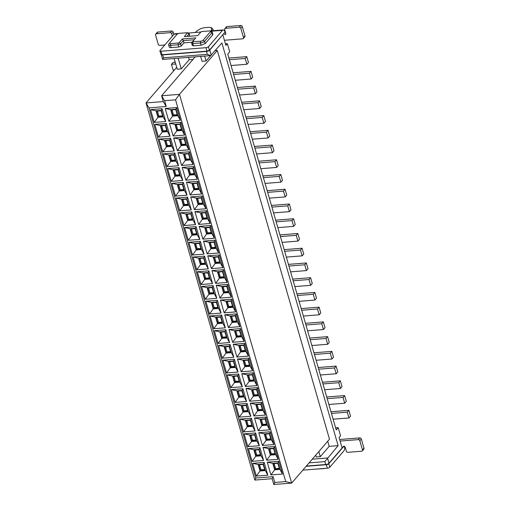 <?xml version="1.0" encoding="UTF-8"?>
<svg xmlns="http://www.w3.org/2000/svg" width="510" height="510" viewBox="0 0 510 510"><rect width="100%" height="100%" fill="white"/><g stroke="black" fill="none" stroke-linecap="round" stroke-linejoin="round"><path stroke-width="0.76" d="M148.984 107.871L255.822 478.029L273.105 476.665L274.782 482.466L285.721 481.599L175.536 99.832L164.59 100.7L166.26 106.501L148.984 107.871L146.007 102.943L163.283 101.573L166.26 106.501M255.822 478.029L254.853 480.069L146.007 102.943L176.69 67.339M165.756 121.495L154.237 122.406L150.552 109.644L162.078 108.732L165.756 121.495L163.226 116.892L157.928 117.306L154.237 122.406M165.189 108.483L176.709 107.572L180.393 120.341L168.867 121.252L165.189 108.483L170.684 109.65L175.982 109.229L176.709 107.572M239.878 419.118L251.398 418.206L255.083 430.969L243.563 431.881L239.878 419.118L245.38 420.285L250.678 419.864L251.398 418.206M269.713 429.815L258.194 430.727L254.509 417.958L266.029 417.046L269.713 429.815L267.183 425.206L261.885 425.627L258.194 430.727M255.657 432.945L259.341 445.708L247.815 446.62L244.131 433.857L255.657 432.945L254.93 434.603L256.804 441.099L259.341 445.708M262.446 445.459L258.768 432.697L270.287 431.785L273.972 444.548L262.446 445.459L266.137 440.359L264.263 433.863L269.56 433.443L270.287 431.785M197.344 271.747L208.864 270.835L212.549 283.605L201.029 284.516L197.344 271.747L202.84 272.914L208.144 272.499L208.864 270.835M211.975 270.593L223.495 269.682L227.179 282.444L215.66 283.356L211.975 270.593L217.47 271.76L222.774 271.339L223.495 269.682M205.281 299.249L201.597 286.486L213.116 285.574L216.801 298.337L205.281 299.249L208.972 294.149L207.098 287.653L212.396 287.232L213.116 285.574M227.747 284.414L231.432 297.183L219.912 298.095L216.227 285.326L227.747 284.414L227.026 286.072L228.901 292.574L231.432 297.183M204.045 254.127L192.519 255.038L188.84 242.275L200.36 241.364L204.045 254.127L201.507 249.524L196.21 249.938L192.519 255.038M218.675 252.973L207.149 253.884L203.471 241.115L214.99 240.204L218.675 252.973L216.138 248.364L210.84 248.784L207.149 253.884M204.612 256.103L208.297 268.866L196.777 269.777L193.092 257.014L204.612 256.103L203.885 257.76L205.766 264.256L208.297 268.866M211.408 268.617L207.723 255.854L219.243 254.943L222.927 267.705L211.408 268.617L215.092 263.517L213.218 257.021L218.516 256.6L219.243 254.943M214.359 330.697L225.879 329.785L229.564 342.548L218.044 343.459L214.359 330.697L219.855 331.863L225.159 331.443L225.879 329.785M244.194 341.394L232.675 342.306L228.99 329.536L240.51 328.625L244.194 341.394L241.663 336.785L236.366 337.206L232.675 342.306M230.131 344.524L233.816 357.287L222.296 358.198L218.612 345.436L230.131 344.524L229.411 346.182L231.285 352.678L233.816 357.287M236.927 357.038L233.242 344.275L244.762 343.364L248.446 356.127L236.927 357.038L240.618 351.938L238.744 345.442L244.041 345.021L244.762 343.364M205.849 301.225L217.375 300.313L221.053 313.076L209.534 313.988L205.849 301.225L211.35 302.392L216.648 301.971L217.375 300.313M220.479 300.065L232.005 299.153L235.69 311.916L224.164 312.828L220.479 300.065L225.981 301.231L231.279 300.811L232.005 299.153M213.792 328.727L210.107 315.958L221.627 315.046L225.312 327.815L213.792 328.727L217.477 323.627L215.602 317.124L220.9 316.71L221.627 315.046M228.423 327.567L224.738 314.804L236.257 313.892L239.942 326.655L228.423 327.567L232.107 322.467L230.233 315.97L235.531 315.55L236.257 313.892M163.315 153.854L174.834 152.943L178.519 165.705L166.999 166.617L163.315 153.854L168.816 155.021L174.114 154.6L174.834 152.943M193.15 164.552L181.63 165.463L177.945 152.694L189.465 151.782L193.15 164.552L190.619 159.942L185.321 160.363L181.63 165.463M179.087 167.682L182.771 180.444L171.252 181.356L167.567 168.593L179.087 167.682L178.366 169.339L180.24 175.835L182.771 180.444M185.882 180.196L182.197 167.433L193.723 166.521L197.402 179.284L185.882 180.196L189.573 175.096L187.699 168.6L192.997 168.179L193.723 166.521M154.81 124.383L166.33 123.471L170.015 136.234L158.495 137.145L154.81 124.383L160.306 125.549L165.603 125.128L166.33 123.471M169.441 123.222L180.961 122.311L184.645 135.073L173.126 135.985L169.441 123.222L174.936 124.389L180.234 123.968L180.961 122.311M162.747 151.884L159.063 139.115L170.582 138.204L174.267 150.973L162.747 151.884L166.438 146.784L164.558 140.282L169.862 139.868L170.582 138.204M185.213 137.05L188.898 149.812L177.378 150.724L173.693 137.961L185.213 137.05L184.492 138.707L186.367 145.203L188.898 149.812M195.534 224.655L184.014 225.567L180.33 212.804L191.849 211.892L195.534 224.655L193.003 220.046L187.705 220.467L184.014 225.567M194.96 211.644L206.48 210.732L210.165 223.495L198.645 224.406L194.96 211.644L200.462 212.81L205.759 212.389L206.48 210.732M188.266 240.306L184.582 227.536L196.101 226.625L199.786 239.394L188.266 240.306L191.958 235.206L190.083 228.703L195.381 228.289L196.101 226.625M210.732 225.471L214.417 238.234L202.897 239.145L199.212 226.383L210.732 225.471L210.012 227.128L211.886 233.625L214.417 238.234M187.03 195.183L175.51 196.095L171.825 183.326L183.345 182.414L187.03 195.183L184.499 190.574L179.195 190.995L175.51 196.095M201.66 194.023L190.141 194.935L186.456 182.172L197.976 181.26L201.66 194.023L199.13 189.414L193.826 189.835L190.141 194.935M187.597 197.153L191.282 209.916L179.762 210.828L176.077 198.065L187.597 197.153L186.877 198.811L188.751 205.313L191.282 209.916M202.228 195.993L205.912 208.762L194.393 209.674L190.708 196.905L202.228 195.993L201.507 197.65L203.382 204.153L205.912 208.762M231.374 389.646L242.894 388.735L246.579 401.497L235.059 402.409L231.374 389.646L236.869 390.813L242.167 390.392L242.894 388.735M261.209 400.337L249.69 401.249L246.005 388.486L257.524 387.575L261.209 400.337L258.678 395.728L253.374 396.149L249.69 401.249M247.146 403.467L250.831 416.236L239.311 417.148L235.626 404.379L247.146 403.467L246.426 405.131L248.3 411.627L250.831 416.236M253.942 415.988L250.257 403.225L261.777 402.313L265.461 415.076L253.942 415.988L257.633 410.888L255.752 404.392L261.056 403.971L261.777 402.313M222.864 360.168L234.383 359.257L238.068 372.026L226.548 372.938L222.864 360.168L228.365 361.335L233.663 360.921L234.383 359.257M237.494 359.014L249.02 358.103L252.699 370.866L241.179 371.777L237.494 359.014L242.996 360.181L248.293 359.76L249.02 358.103M230.8 387.67L227.122 374.907L238.642 373.996L242.326 386.758L230.8 387.67L234.492 382.57L232.617 376.074L237.915 375.653L238.642 373.996M245.437 386.516L241.753 373.747L253.272 372.835L256.957 385.605L245.437 386.516L249.122 381.416L247.248 374.914L252.546 374.493L253.272 372.835M263.594 460.447L252.074 461.359L248.389 448.59L259.909 447.678L263.594 460.447L261.063 455.838L255.759 456.259L252.074 461.359M263.02 447.436L274.539 446.524L278.224 459.287L266.704 460.198L263.02 447.436L268.515 448.602L273.813 448.182L274.539 446.524M264.161 462.417L267.846 475.18L256.326 476.091L252.641 463.329L264.161 462.417L263.44 464.075L265.315 470.577L260.017 470.991L256.326 476.091M278.791 461.257L282.476 474.026L270.957 474.937L267.272 462.168L278.791 461.257L278.071 462.914L279.945 469.417L274.648 469.837L270.957 474.937M254.853 480.069L272.136 478.699L273.105 476.665M272.136 478.699L273.813 484.5L274.782 482.466M273.813 484.5L291.669 483.085L329.486 439.206L217.285 50.477L179.469 94.356L291.669 483.085L285.721 481.599M163.283 101.573L161.613 95.772L179.469 94.356L175.536 99.832M195.177 56.827L161.613 95.772L164.59 100.7M157.928 117.306L156.054 110.81L150.552 109.644M156.054 110.81L161.351 110.389L162.078 108.732M161.351 110.389L163.226 116.892M175.982 109.229L177.856 115.732L172.558 116.152L168.867 121.252M180.393 120.341L177.856 115.732M172.558 116.152L170.684 109.65M250.678 419.864L252.552 426.366L255.083 430.969M252.552 426.366L247.254 426.781L243.563 431.881M247.254 426.781L245.38 420.285M261.885 425.627L260.011 419.124L265.308 418.704L266.029 417.046M254.509 417.958L260.011 419.124M265.308 418.704L267.183 425.206M256.804 441.099L251.506 441.52L247.815 446.62M251.506 441.52L249.632 435.024L254.93 434.603M244.131 433.857L249.632 435.024M258.768 432.697L264.263 433.863M269.56 433.443L271.435 439.939L273.972 444.548M271.435 439.939L266.137 440.359M208.144 272.499L210.018 278.995L212.549 283.605M210.018 278.995L204.72 279.416L201.029 284.516M204.72 279.416L202.84 272.914M222.774 271.339L224.649 277.835L227.179 282.444M224.649 277.835L219.351 278.256L215.66 283.356M219.351 278.256L217.47 271.76M201.597 286.486L207.098 287.653M212.396 287.232L214.27 293.734L216.801 298.337M214.27 293.734L208.972 294.149M228.901 292.574L223.603 292.995L219.912 298.095M223.603 292.995L221.729 286.492L227.026 286.072M216.227 285.326L221.729 286.492M196.21 249.938L194.335 243.442L199.633 243.021L200.36 241.364M188.84 242.275L194.335 243.442M199.633 243.021L201.507 249.524M210.84 248.784L208.966 242.282L214.264 241.861L214.99 240.204M203.471 241.115L208.966 242.282M214.264 241.861L216.138 248.364M205.766 264.256L200.462 264.677L196.777 269.777M200.462 264.677L198.588 258.181L203.885 257.76M193.092 257.014L198.588 258.181M207.723 255.854L213.218 257.021M218.516 256.6L220.397 263.096L222.927 267.705M220.397 263.096L215.092 263.517M225.159 331.443L227.033 337.945L229.564 342.548M227.033 337.945L221.735 338.359L218.044 343.459M221.735 338.359L219.855 331.863M236.366 337.206L234.485 330.703L239.789 330.282L240.51 328.625M228.99 329.536L234.485 330.703M239.789 330.282L241.663 336.785M231.285 352.678L225.987 353.098L222.296 358.198M225.987 353.098L224.113 346.602L229.411 346.182M218.612 345.436L224.113 346.602M233.242 344.275L238.744 345.442M244.041 345.021L245.916 351.517L248.446 356.127M245.916 351.517L240.618 351.938M216.648 301.971L218.522 308.467L221.053 313.076M218.522 308.467L213.225 308.888L209.534 313.988M213.225 308.888L211.35 302.392M231.279 300.811L233.153 307.307L235.69 311.916M233.153 307.307L227.855 307.728L224.164 312.828M227.855 307.728L225.981 301.231M210.107 315.958L215.602 317.124M220.9 316.71L222.781 323.206L225.312 327.815M222.781 323.206L217.477 323.627M224.738 314.804L230.233 315.97M235.531 315.55L237.411 322.046L239.942 326.655M237.411 322.046L232.107 322.467M174.114 154.6L175.988 161.103L178.519 165.705M175.988 161.103L170.691 161.517L166.999 166.617M170.691 161.517L168.816 155.021M185.321 160.363L183.447 153.861L188.745 153.44L189.465 151.782M177.945 152.694L183.447 153.861M188.745 153.44L190.619 159.942M180.24 175.835L174.943 176.256L171.252 181.356M174.943 176.256L173.069 169.76L178.366 169.339M167.567 168.593L173.069 169.76M182.197 167.433L187.699 168.6M192.997 168.179L194.871 174.675L197.402 179.284M194.871 174.675L189.573 175.096M165.603 125.128L167.484 131.625L170.015 136.234M167.484 131.625L162.18 132.045L158.495 137.145M162.18 132.045L160.306 125.549M180.234 123.968L182.115 130.464L184.645 135.073M182.115 130.464L176.811 130.885L173.126 135.985M176.811 130.885L174.936 124.389M159.063 139.115L164.558 140.282M169.862 139.868L171.736 146.364L174.267 150.973M171.736 146.364L166.438 146.784M186.367 145.203L181.069 145.624L177.378 150.724M181.069 145.624L179.188 139.128L184.492 138.707M173.693 137.961L179.188 139.128M187.705 220.467L185.825 213.97L191.129 213.55L191.849 211.892M180.33 212.804L185.825 213.97M191.129 213.55L193.003 220.046M205.759 212.389L207.634 218.886L210.165 223.495M207.634 218.886L202.336 219.306L198.645 224.406M202.336 219.306L200.462 212.81M184.582 227.536L190.083 228.703M195.381 228.289L197.255 234.785L199.786 239.394M197.255 234.785L191.958 235.206M211.886 233.625L206.588 234.045L202.897 239.145M206.588 234.045L204.714 227.549L210.012 227.128M199.212 226.383L204.714 227.549M179.195 190.995L177.321 184.492L182.618 184.078L183.345 182.414M171.825 183.326L177.321 184.492M182.618 184.078L184.499 190.574M193.826 189.835L191.951 183.339L197.249 182.918L197.976 181.26M186.456 182.172L191.951 183.339M197.249 182.918L199.13 189.414M188.751 205.313L183.447 205.728L179.762 210.828M183.447 205.728L181.573 199.231L186.877 198.811M176.077 198.065L181.573 199.231M203.382 204.153L198.084 204.574L194.393 209.674M198.084 204.574L196.203 198.071L201.507 197.65M190.708 196.905L196.203 198.071M242.167 390.392L244.048 396.888L246.579 401.497M244.048 396.888L238.744 397.309L235.059 402.409M238.744 397.309L236.869 390.813M253.374 396.149L251.5 389.653L256.804 389.232L257.524 387.575M246.005 388.486L251.5 389.653M256.804 389.232L258.678 395.728M248.3 411.627L243.002 412.048L239.311 417.148M243.002 412.048L241.122 405.546L246.426 405.131M235.626 404.379L241.122 405.546M250.257 403.225L255.752 404.392M261.056 403.971L262.93 410.467L265.461 415.076M262.93 410.467L257.633 410.888M233.663 360.921L235.537 367.417L238.068 372.026M235.537 367.417L230.239 367.837L226.548 372.938M230.239 367.837L228.365 361.335M248.293 359.76L250.168 366.256L252.699 370.866M250.168 366.256L244.87 366.677L241.179 371.777M244.87 366.677L242.996 360.181M227.122 374.907L232.617 376.074M237.915 375.653L239.789 382.156L242.326 386.758M239.789 382.156L234.492 382.57M241.753 373.747L247.248 374.914M252.546 374.493L254.426 380.995L256.957 385.605M254.426 380.995L249.122 381.416M255.759 456.259L253.884 449.756L259.182 449.342L259.909 447.678M248.389 448.59L253.884 449.756M259.182 449.342L261.063 455.838M273.813 448.182L275.693 454.678L278.224 459.287M275.693 454.678L270.389 455.098L266.704 460.198M270.389 455.098L268.515 448.602M267.846 475.18L265.315 470.577M260.017 470.991L258.137 464.495L252.641 463.329M258.137 464.495L263.44 464.075M282.476 474.026L279.945 469.417M274.648 469.837L272.767 463.335L267.272 462.168M272.767 463.335L278.071 462.914M192.952 59.409L189.172 59.708L181.26 68.888L177.231 69.207L174.139 58.497M215.316 50.637L217.285 50.477M210.732 55.59L206.085 60.983L202.049 61.308L200.634 56.393M162.779 116.567L158.177 116.93L156.5 111.129L161.109 110.766L162.779 116.567M177.41 115.407L172.807 115.776L171.13 109.975L175.74 109.605L177.41 115.407M245.826 420.603L250.429 420.24L252.106 426.041L247.497 426.405L245.826 420.603M260.457 419.45L265.066 419.08L266.736 424.881L262.127 425.251L260.457 419.45M250.078 435.342L254.688 434.979L256.358 440.78L251.755 441.144L250.078 435.342M264.709 434.182L269.318 433.819L270.988 439.62L266.386 439.983L264.709 434.182M203.286 273.239L207.895 272.869L209.572 278.677L204.963 279.04L203.286 273.239M217.917 272.079L222.526 271.715L224.202 277.516L219.593 277.88L217.917 272.079M207.544 287.971L212.147 287.608L213.824 293.409L209.215 293.773L207.544 287.971M222.175 286.818L226.784 286.448L228.454 292.249L223.845 292.619L222.175 286.818M194.782 243.761L199.391 243.397L201.061 249.199L196.458 249.562L194.782 243.761M209.412 242.607L214.022 242.237L215.698 248.038L211.089 248.408L209.412 242.607M199.034 258.5L203.643 258.137L205.32 263.938L200.71 264.301L199.034 258.5M213.665 257.34L218.274 256.976L219.95 262.777L215.341 263.141L213.665 257.34M220.301 332.182L224.91 331.819L226.587 337.62L221.977 337.983L220.301 332.182M234.931 331.028L239.541 330.658L241.217 336.46L236.608 336.829L234.931 331.028M224.553 346.921L229.162 346.558L230.839 352.359L226.23 352.722L224.553 346.921M239.19 345.761L243.793 345.397L245.469 351.199L240.86 351.562L239.19 345.761M211.797 302.71L216.406 302.347L218.076 308.148L213.467 308.512L211.797 302.71M226.427 301.55L231.036 301.187L232.707 306.988L228.104 307.351L226.427 301.55M216.049 317.449L220.658 317.08L222.334 322.887L217.725 323.251L216.049 317.449M230.679 316.289L235.288 315.926L236.965 321.727L232.356 322.09L230.679 316.289M169.263 155.34L173.865 154.976L175.542 160.777L170.933 161.141L169.263 155.34M183.893 154.186L188.496 153.816L190.173 159.617L185.563 159.987L183.893 154.186M173.515 170.079L178.124 169.715L179.794 175.516L175.185 175.88L173.515 170.079M188.145 168.918L192.755 168.555L194.425 174.356L189.822 174.72L188.145 168.918M160.752 125.868L165.361 125.505L167.038 131.306L162.429 131.669L160.752 125.868M175.383 124.708L179.992 124.344L181.668 130.146L177.059 130.509L175.383 124.708M165.004 140.607L169.613 140.237L171.29 146.045L166.681 146.408L165.004 140.607M179.635 139.447L184.244 139.083L185.92 144.885L181.311 145.248L179.635 139.447M186.271 214.289L190.88 213.926L192.557 219.727L187.948 220.09L186.271 214.289M200.908 213.129L205.511 212.766L207.187 218.567L202.578 218.93L200.908 213.129M190.53 229.028L195.139 228.658L196.809 234.466L192.2 234.829L190.53 229.028M205.16 227.868L209.769 227.505L211.44 233.306L206.83 233.669L205.16 227.868M177.767 184.818L182.376 184.448L184.053 190.255L179.444 190.619L177.767 184.818M192.398 183.657L197.007 183.294L198.683 189.095L194.074 189.459L192.398 183.657M182.019 199.55L186.628 199.187L188.305 204.988L183.696 205.351L182.019 199.55M196.65 198.396L201.259 198.027L202.935 203.828L198.326 204.198L196.65 198.396M237.316 391.132L241.925 390.768L243.601 396.57L238.992 396.933L237.316 391.132M251.946 389.971L256.555 389.608L258.232 395.409L253.623 395.773L251.946 389.971M241.568 405.871L246.177 405.501L247.854 411.309L243.244 411.672L241.568 405.871M256.198 404.71L260.808 404.347L262.484 410.148L257.875 410.512L256.198 404.71M228.811 361.66L233.421 361.29L235.091 367.098L230.482 367.461L228.811 361.66M243.442 360.5L248.051 360.136L249.721 365.938L245.112 366.301L243.442 360.5M233.064 376.393L237.673 376.029L239.343 381.831L234.74 382.194L233.064 376.393M247.694 375.239L252.303 374.869L253.98 380.67L249.371 381.04L247.694 375.239M254.331 450.081L258.94 449.712L260.616 455.519L256.007 455.883L254.331 450.081M268.961 448.921L273.57 448.558L275.247 454.359L270.638 454.722L268.961 448.921M264.868 470.252L260.259 470.615L258.583 464.814L263.192 464.451L264.868 470.252M279.499 469.092L274.89 469.461L273.213 463.66L277.822 463.29L279.499 469.092M189.172 59.708L188.49 57.356M178.168 58.178L181.26 68.888M315.735 455.169L316.264 456.998L320.293 456.679L329.192 446.352L338.117 445.644L324.87 461.626L309.085 462.876M207.309 54.334L206.473 51.434L162.696 54.901L163.531 57.802L207.309 54.334L210.605 55.609L221.901 42.993L338.117 445.644M320.293 456.679L318.82 451.579M327.72 441.258L329.192 446.352M204.663 56.074L206.085 60.983M158.177 116.93L158.891 116.102L162.562 115.808M157.437 111.059L158.891 116.102M172.807 115.776L173.521 114.941L177.193 114.648M172.068 109.899L173.521 114.941M246.763 420.533L248.217 425.576L251.889 425.283M248.217 425.576L247.497 426.405M261.394 419.373L262.848 424.416L266.52 424.122M262.848 424.416L262.127 425.251M251.016 435.266L252.469 440.308L256.141 440.022M252.469 440.308L251.755 441.144M265.646 434.112L267.1 439.148L270.772 438.861M267.1 439.148L266.386 439.983M204.23 273.162L205.683 278.205L209.349 277.912M205.683 278.205L204.963 279.04M218.86 272.002L220.314 277.045L223.986 276.758M220.314 277.045L219.593 277.88M208.482 287.901L209.935 292.944L213.607 292.651M209.935 292.944L209.215 293.773M223.112 286.741L224.566 291.784L228.238 291.49M224.566 291.784L223.845 292.619M195.719 243.691L197.172 248.733L200.844 248.44M197.172 248.733L196.458 249.562M210.349 242.53L211.809 247.573L215.475 247.28M211.809 247.573L211.089 248.408M199.971 258.423L201.431 263.466L205.096 263.179M201.431 263.466L200.71 264.301M214.602 257.269L216.061 262.306L219.727 262.019M216.061 262.306L215.341 263.141M221.244 332.112L222.698 337.155L226.363 336.861M222.698 337.155L221.977 337.983M235.875 330.952L237.328 335.994L240.994 335.701M237.328 335.994L236.608 336.829M225.496 346.845L226.95 351.887L230.622 351.6M226.95 351.887L226.23 352.722M240.127 345.691L241.581 350.727L245.253 350.44M241.581 350.727L240.86 351.562M212.734 302.634L214.187 307.677L217.859 307.39M214.187 307.677L213.467 308.512M227.364 301.48L228.818 306.516L232.49 306.229M228.818 306.516L228.104 307.351M216.986 317.373L218.446 322.416L222.111 322.122M218.446 322.416L217.725 323.251M231.616 316.213L233.076 321.255L236.742 320.969M233.076 321.255L232.356 322.09M170.2 155.269L171.653 160.312L175.325 160.019M171.653 160.312L170.933 161.141M184.83 154.109L186.284 159.152L189.956 158.859M186.284 159.152L185.563 159.987M174.452 170.002L175.905 175.045L179.577 174.758M175.905 175.045L175.185 175.88M189.083 168.848L190.536 173.884L194.208 173.598M190.536 173.884L189.822 174.72M161.689 125.791L163.149 130.834L166.815 130.547M163.149 130.834L162.429 131.669M176.32 124.638L177.78 129.674L181.445 129.387M177.78 129.674L177.059 130.509M165.948 140.53L167.401 145.573L171.067 145.28M167.401 145.573L166.681 146.408M180.578 139.37L182.032 144.413L185.697 144.126M182.032 144.413L181.311 145.248M187.215 214.213L188.668 219.255L192.34 218.969M188.668 219.255L187.948 220.09M201.845 213.059L203.299 218.095L206.971 217.808M203.299 218.095L202.578 218.93M191.467 228.952L192.92 233.994L196.592 233.701M192.92 233.994L192.2 234.829M206.097 227.791L207.551 232.834L211.223 232.547M207.551 232.834L206.83 233.669M178.704 184.741L180.164 189.784L183.829 189.49M180.164 189.784L179.444 190.619M193.335 183.581L194.794 188.623L198.46 188.337M194.794 188.623L194.074 189.459M182.956 199.48L184.416 204.523L188.082 204.23M184.416 204.523L183.696 205.351M197.593 198.32L199.047 203.362L202.712 203.069M199.047 203.362L198.326 204.198M238.253 391.055L239.713 396.098L243.378 395.811M239.713 396.098L238.992 396.933M252.89 389.901L254.343 394.938L258.009 394.651M254.343 394.938L253.623 395.773M242.511 405.794L243.965 410.837L247.637 410.544M243.965 410.837L243.244 411.672M257.142 404.634L258.595 409.677L262.267 409.39M258.595 409.677L257.875 410.512M229.749 361.584L231.202 366.626L234.874 366.333M231.202 366.626L230.482 367.461M244.379 360.423L245.833 365.466L249.505 365.179M245.833 365.466L245.112 366.301M234.001 376.323L235.454 381.365L239.126 381.072M235.454 381.365L234.74 382.194M248.631 375.162L250.091 380.205L253.757 379.912M250.091 380.205L249.371 381.04M255.268 450.005L256.728 455.047L260.393 454.754M256.728 455.047L256.007 455.883M269.898 448.845L271.358 453.887L275.024 453.6M271.358 453.887L270.638 454.722M260.259 470.615L260.98 469.786L264.645 469.493M259.526 464.744L260.98 469.786M274.89 469.461L275.61 468.626L279.282 468.333M274.157 463.584L275.61 468.626M225.445 43.834L227.377 43.681L229.723 51.81L227.747 54.098L336.23 429.949L338.206 427.654L335.625 427.858M306.338 466.063L325.705 464.527A2.595 0.95 -16.1 0 0 329.001 463.201L342.102 448.003L339.067 437.497L340.553 435.776L338.206 427.654M162.696 54.901A2.595 0.95 163.9 0 1 161.339 54.678M162.728 59.16L163.531 57.802M206.473 51.434A2.595 0.95 -16.1 0 0 209.763 50.101L222.577 34.929M210.681 31.148L211.561 29.956L211.427 27.559L213.709 30.683M213.652 30.689A7.675 6.235 -139.2 0 0 211.561 27.808L209.03 27.304L204.395 27.674L200.57 28.675L196.592 31.142L195.285 32.487M227.377 43.681L225.898 45.403L222.864 34.903M175.236 62.303L173.043 62.481L171.462 64.317L175.72 63.979M174.382 70.017L173.139 70.119L171.462 64.317M246.872 64.279L248.453 62.443L246.776 56.642L245.195 58.478L246.872 64.279L231.043 65.529M229.373 59.727L245.195 58.478M228.888 58.057L246.776 56.642M331.455 413.412L347.278 412.163L348.865 410.327L350.536 416.128L348.955 417.964L333.132 419.214M330.971 411.742L348.865 410.327M327.203 398.68L343.026 397.424L344.607 395.588L346.284 401.389L344.703 403.225L328.88 404.481M326.719 397.003L344.607 395.588M322.951 383.941L338.774 382.685L340.355 380.849L342.031 386.656L340.45 388.486L324.621 389.742M322.467 382.27L340.355 380.849M318.693 369.202L334.522 367.952L336.103 366.116L337.779 371.917L336.192 373.753L320.369 375.003M318.214 367.531L336.103 366.116M314.44 354.469L330.27 353.213L331.851 351.377L333.521 357.178L331.94 359.014L316.117 360.27M313.962 352.792L331.851 351.377M310.188 339.73L326.011 338.474L327.592 336.638L329.269 342.446L327.688 344.275L311.865 345.531M309.704 338.06L327.592 336.638M305.936 324.991L321.759 323.742L323.34 321.906L325.017 327.707L323.436 329.543L307.606 330.792M305.452 323.321L323.34 321.906M301.684 310.258L317.507 309.003L319.088 307.167L320.764 312.968L319.183 314.804L303.354 316.06M301.2 308.582L319.088 307.167M297.426 295.519L313.255 294.264L314.836 292.428L316.512 298.235L314.925 300.065L299.102 301.321M296.947 293.849L314.836 292.428M293.173 280.78L308.996 279.531L310.584 277.695L312.254 283.496L310.673 285.332L294.85 286.582M292.689 279.11L310.584 277.695M288.921 266.048L304.744 264.792L306.325 262.956L308.002 268.757L306.421 270.593L290.598 271.849M288.437 264.371L306.325 262.956M284.669 251.309L300.492 250.053L302.073 248.217L303.75 254.025L302.169 255.854L286.339 257.11M284.185 249.639L302.073 248.217M280.411 236.57L296.24 235.32L297.821 233.484L299.498 239.286L297.91 241.122L282.087 242.371M279.933 234.9L297.821 233.484M276.159 221.837L291.988 220.581L293.569 218.745L295.239 224.547L293.658 226.383L277.835 227.638M275.674 220.161L293.569 218.745M271.906 207.098L287.729 205.842L289.31 204.006L290.987 209.814L289.406 211.644L273.583 212.899M271.422 205.428L289.31 204.006M267.654 192.359L283.477 191.11L285.058 189.274L286.735 195.075L285.154 196.911L269.325 198.16M267.17 190.689L285.058 189.274M263.402 177.627L279.225 176.371L280.806 174.535L282.483 180.336L280.902 182.172L265.072 183.428M262.918 175.95L280.806 174.535M259.144 162.888L274.973 161.632L276.554 159.796L278.224 165.603L276.643 167.433L260.82 168.689M258.666 161.217L276.554 159.796M254.892 148.149L270.714 146.899L272.302 145.063L273.972 150.864L272.391 152.7L256.568 153.95M254.407 146.478L272.302 145.063M250.639 133.416L266.462 132.16L268.043 130.324L269.72 136.125L268.139 137.961L252.316 139.217M250.155 131.739L268.043 130.324M246.387 118.677L262.21 117.421L263.791 115.585L265.468 121.393L263.887 123.222L248.058 124.478M245.903 117.007L263.791 115.585M242.129 103.938L257.958 102.689L259.539 100.852L261.216 106.654L259.628 108.49L243.805 109.739M241.651 102.268L259.539 100.852M237.877 89.205L253.699 87.95L255.287 86.114L256.957 91.915L255.376 93.751L239.553 95.007M237.392 87.529L255.287 86.114M233.625 74.466L249.447 73.21L251.028 71.374L252.705 77.182L251.124 79.012L235.301 80.268M233.14 72.796L251.028 71.374M347.278 412.163L348.955 417.964M343.026 397.424L344.703 403.225M338.774 382.685L340.45 388.486M334.522 367.952L336.192 373.753M330.27 353.213L331.94 359.014M326.011 338.474L327.688 344.275M321.759 323.742L323.436 329.543M317.507 309.003L319.183 314.804M313.255 294.264L314.925 300.065M308.996 279.531L310.673 285.332M304.744 264.792L306.421 270.593M300.492 250.053L302.169 255.854M296.24 235.32L297.91 241.122M291.988 220.581L293.658 226.383M287.729 205.842L289.406 211.644M283.477 191.11L285.154 196.911M279.225 176.371L280.902 182.172M274.973 161.632L276.643 167.433M270.714 146.899L272.391 152.7M266.462 132.16L268.139 137.961M262.21 117.421L263.887 123.222M257.958 102.689L259.628 108.49M253.699 87.95L255.376 93.751M249.447 73.21L251.124 79.012M302.825 470.137L327.356 468.199L326.349 464.718L306.121 466.318M326.349 464.718A1.944 0.714 -16.1 0 0 328.816 463.717L342.905 447.372L341.942 447.448M206.983 51.153L205.976 47.672L161.045 51.229L162.052 54.71L206.983 51.153L209.451 50.159L223.539 33.813L225.675 34.565L225.841 33.628L224.674 29.567A1.3 1.052 -139.2 0 1 225.49 28.318L239.311 27.221A1.3 1.052 -139.2 0 1 240.803 28.292L243.48 37.574A1.3 1.052 -139.2 0 1 242.664 38.824L224.413 40.271M162.052 54.71A1.944 0.714 163.9 0 1 160.924 54.391L159.917 50.911A1.944 0.714 163.9 0 1 160.057 50.509L174.146 34.164A3.895 1.772 -94.5 0 1 174.847 33.762L178.647 33.462M327.356 468.199A1.944 0.714 -16.1 0 0 329.823 467.198L328.816 463.717M344.556 446.339A3.895 1.772 85.5 0 1 343.912 450.853L329.823 467.198M340.1 441.067L358.345 439.62A1.3 1.052 40.8 0 1 359.831 440.691L362.514 449.973A1.3 1.052 40.8 0 1 361.698 451.222L347.871 452.319A1.3 1.052 40.8 0 1 346.386 451.248L345.213 447.187L343.077 446.435L342.905 447.372L343.982 446.129M205.976 47.672A1.944 0.714 -16.1 0 0 208.443 46.678L222.532 30.332A3.895 1.772 85.5 0 1 223.233 29.931A3.895 1.772 85.5 0 1 225.025 32.092A1.3 1.052 -139.2 0 0 225.637 32.914M161.045 51.229A1.944 0.714 163.9 0 1 159.917 50.911M164.813 44.988L159.713 45.39A1.3 1.052 40.8 0 1 158.227 44.325L155.55 35.043A1.3 1.052 40.8 0 1 156.366 33.787L170.187 32.697A1.3 1.052 40.8 0 1 171.679 33.762L172.38 36.21M188.222 33.048L200.857 32.047M210.904 31.25L212.166 31.148A3.895 1.772 -94.5 0 1 212.861 30.753L223.233 29.931M339.647 439.499L359.831 437.899A1.3 1.052 40.8 0 1 361.316 438.97L363.993 448.252A1.3 1.052 40.8 0 1 363.828 449.189L362.342 450.91M210.394 31.021A1.944 0.714 163.9 0 1 210.483 31.645L203.069 40.252A1.944 0.714 163.9 0 1 200.596 41.246L192.582 41.641L195.821 37.887L182.344 38.951L179.131 42.681L178.309 43.012L170.646 43.618A1.944 0.714 163.9 0 1 169.588 42.987A1.944 0.714 163.9 0 1 169.658 42.897L177.072 34.291A1.944 0.714 163.9 0 1 179.545 33.297L187.501 32.723L184.32 36.656L197.797 35.592L201.01 31.862L201.833 31.531L209.495 30.925A1.944 0.714 163.9 0 1 210.394 31.021L211.828 31.671A3.245 1.186 163.9 0 1 212.205 32.047L212.861 34.31L212.625 34.98L205.205 43.586L201.093 45.243L193.43 45.849L192.442 45.129M192.213 42.209L183.989 42.859L181.267 46.015L178.8 47.009L171.137 47.615A3.245 1.186 -16.1 0 1 169.256 47.079L168.606 44.823A3.245 1.186 -16.1 0 0 170.487 45.352L171.137 47.615M187.501 32.723L188.936 33.373A1.944 0.714 163.9 0 1 189.159 33.596L189.701 36.236M173.865 34.489L173.158 32.041A1.3 1.052 40.8 0 0 171.672 30.976L157.851 32.066A1.3 1.052 40.8 0 0 157.201 32.379L155.716 34.1M243.308 38.511L244.794 36.79A1.3 1.052 -139.2 0 0 244.959 35.853L242.282 26.571A1.3 1.052 -139.2 0 0 240.797 25.5L226.969 26.596A1.3 1.052 -139.2 0 0 226.325 26.909L224.84 28.63M212.205 32.047A3.245 1.186 163.9 0 1 211.969 32.716L212.625 34.98M203.069 40.252L204.555 41.323L211.969 32.716L210.483 31.645M205.205 43.586L204.555 41.323A3.245 1.186 163.9 0 1 200.436 42.98L201.093 45.243M192.939 41.852L192.78 43.586L200.436 42.98L200.596 41.246M193.43 45.849L192.78 43.586A1.944 0.714 163.9 0 1 191.652 43.267A1.944 0.714 163.9 0 1 191.722 42.955A1.944 0.714 163.9 0 1 191.792 42.865L192.57 41.673M194.227 39.735L183.332 40.596L183.989 42.859M182.344 38.951L183.332 40.596L180.616 43.752A1.944 0.714 163.9 0 1 178.149 44.746L170.487 45.352L170.646 43.618M168.842 44.147A3.245 1.186 -16.1 0 0 168.727 44.3A3.245 1.186 -16.1 0 0 168.606 44.823M189.159 33.596A1.944 0.714 163.9 0 1 189.019 33.998L186.902 36.452M315.811 469.111L323.952 468.62A1.944 0.714 -16.1 0 0 325.106 468.378M312.273 459.185L327.49 457.98L329.001 463.201M211.274 55.322L209.763 50.101M325.705 464.527L324.87 461.626M211.382 30.339A9.735 7.905 40.8 0 1 212.02 31.161M211.561 29.956L212.345 30.976M209.451 50.159L208.443 46.678M225.025 32.092L223.539 33.813M362.514 449.973L363.993 448.252M359.831 440.691L361.316 438.97M358.345 439.62L359.831 437.899M212.166 31.148L222.532 30.332M174.146 34.164L177.595 33.889M171.679 33.762L173.158 32.041M170.187 32.697L171.672 30.976M156.366 33.787L157.851 32.066M244.959 35.853L243.48 37.574M242.282 26.571L240.803 28.292M240.797 25.5L239.311 27.221M226.969 26.596L225.49 28.318M179.131 42.681L180.616 43.752L181.267 46.015M178.309 43.012L178.149 44.746L178.8 47.009M187.533 32.933L189.019 33.998L189.663 36.236M161.243 54.653L162.62 59.428L210.605 55.609M191.652 43.267L192.302 45.53M192.582 41.641L191.722 42.955M169.588 42.987L168.727 44.3"/></g></svg>
